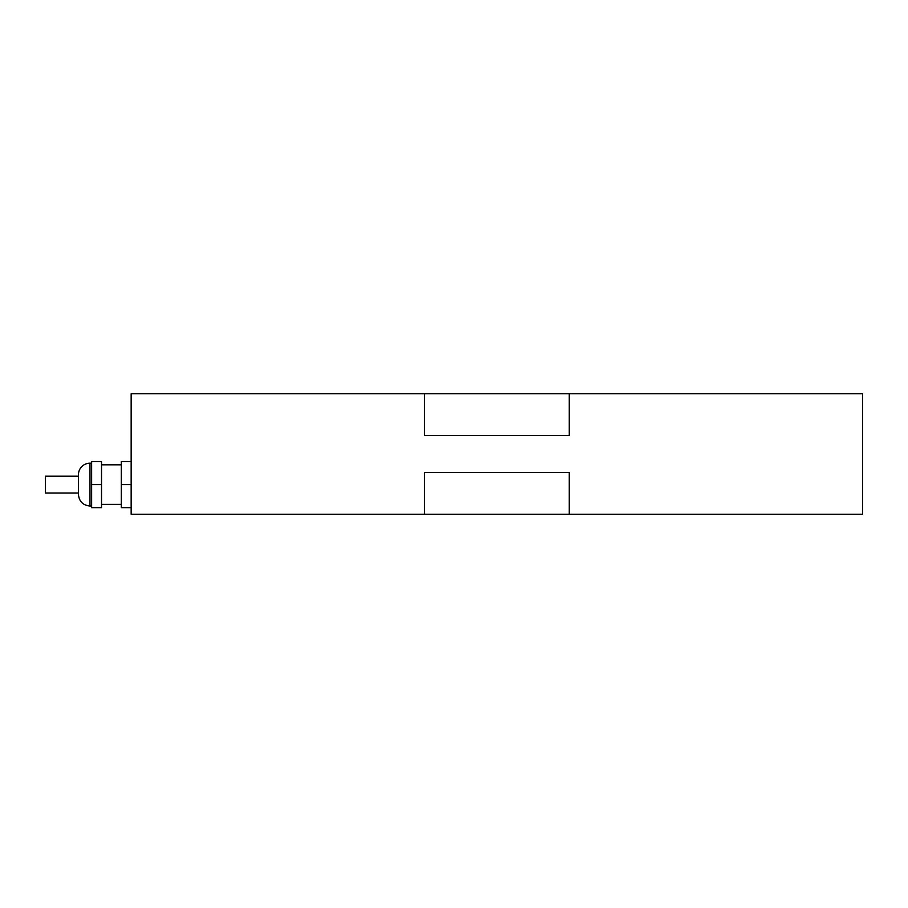 <?xml version="1.0" encoding="UTF-8"?>
<svg xmlns="http://www.w3.org/2000/svg" width="908" height="908" viewBox="0 0 908 908"><rect width="100%" height="100%" fill="white"/><g stroke="black" fill="none" stroke-linecap="round" stroke-linejoin="round"><path stroke-width="1.36" d="M78.451 492.999L45.4 492.999L45.4 476.201L78.451 476.201M91.629 506.017L89.983 506.017C82.98 505.336 79.132 501.488 78.451 494.485L78.451 474.714A11.532 11.532 0 0 1 89.983 463.182L91.629 463.182M101.514 484.6L101.514 461.536L91.629 461.536L91.629 484.6L101.514 484.6L101.514 507.663L91.629 507.663L91.629 484.6M101.514 464.828L121.275 464.828M131.161 461.536L121.275 461.536L121.275 484.6L131.161 484.6M131.161 507.663L121.275 507.663L121.275 484.6M569.271 472.546L569.271 514.257L424.49 514.257L424.49 472.546L569.271 472.546M424.49 435.454L424.49 393.743L569.271 393.743L569.271 435.454L424.49 435.454M424.49 393.743L131.161 393.743L131.161 514.257L424.49 514.257M569.271 514.257L862.6 514.257L862.6 393.743L569.271 393.743M89.983 506.017L89.983 463.182M121.275 504.371L101.514 504.371"/></g></svg>
